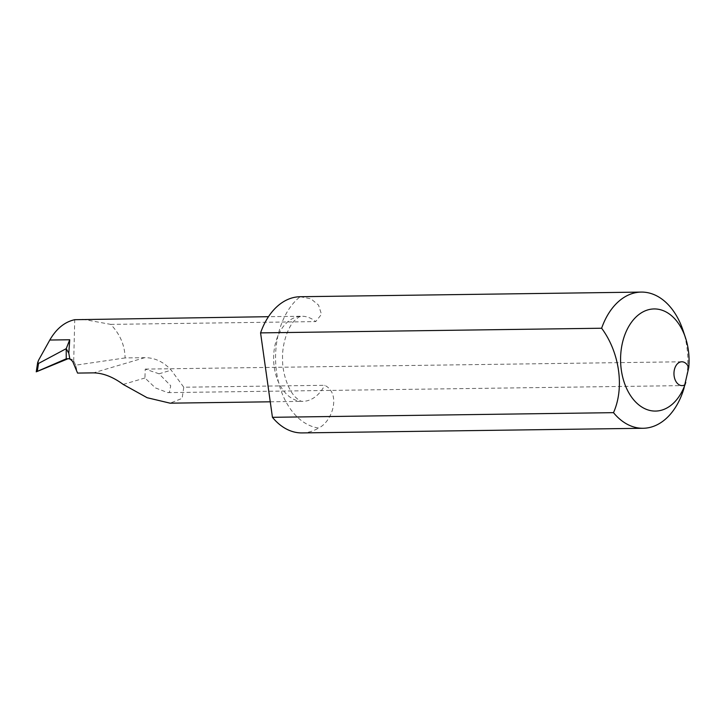 <?xml version="1.0" encoding="UTF-8"?>
<svg xmlns="http://www.w3.org/2000/svg" width="725" height="725" viewBox="0 0 725 725"><rect width="100%" height="100%" fill="white"/><g stroke="black" fill="none" stroke-linecap="round" stroke-linejoin="round"><path stroke-width="0.54" stroke-dasharray="3.62 2.72" d="M683.838 388.79A68.105 45.657 89.2 0 0 683.05 330.437M82.532 319.227L110.717 324.383C120.042 334.162 124.836 345.345 125.099 357.933L144.701 357.67C154.751 357.633 163.596 361.811 171.218 370.176L183.769 387.222L324.691 385.301C341.257 393.331 332.558 421.578 318.601 428.031A69.808 46.799 -90.8 0 1 276.56 372.115A69.808 46.799 -90.8 0 1 300.15 296.724M110.717 324.383L315.728 321.592A42.567 28.538 89.2 0 0 301.582 316.245A42.567 28.538 89.2 0 0 273.624 359.192A42.567 28.538 89.2 0 0 302.742 401.36A42.567 28.538 89.2 0 0 324.691 385.301M300.213 296.724L310.934 298.827L318.547 305.116L321.474 314.315L315.728 321.592M302.071 432.916A68.105 45.657 89.2 0 0 318.601 428.031M159.047 373.792L145.236 369.097L144.937 377.979L155.449 387.929L167.756 392.624L169.414 392.397L170.71 385.736L159.047 373.792L171.218 370.176M183.769 387.222L182.111 398.378L170.085 403.173M125.099 357.933L75.627 365.183L77.566 373.085M75.627 365.183L73.705 360.932L72.282 359.518L67.371 359.029M73.705 360.932L74.738 319.698M144.701 357.67L93.453 372.868M144.937 377.979L123.187 384.422M74.177 361.793A2128.219 32.951 156.9 0 0 72.708 361.485M38.57 360.225L36.83 371.608M270.262 401.804L302.742 401.36C301.201 401.668 298.727 400.236 295.329 397.046C287.626 389.37 282.116 371.272 282.605 359.047C281.871 346.351 286.846 328.815 294.06 321.012L298.7 317.124L301.582 316.245L268.477 316.689M72.282 359.528L68.386 358.395M167.756 392.624L682.107 385.618M145.236 369.097L681.781 361.784"/><path stroke-width="1.09" d="M684.953 384.794A51.076 34.247 -90.8 0 1 633.297 399.366A51.076 34.247 -90.8 0 1 633.369 319.843A51.076 34.247 -90.8 0 1 685.469 337.705L683.05 330.437A68.105 45.657 89.2 0 0 641.263 292.084A68.105 45.657 89.2 0 0 601.632 328.235C619.703 352.595 624.588 388.029 613.495 412.661A68.105 45.657 89.2 0 0 643.12 428.276A68.105 45.657 89.2 0 0 683.838 388.79L688.75 367.566A11.917 7.993 89.2 0 0 681.781 361.784A11.917 7.993 89.2 0 0 673.96 373.81A11.917 7.993 89.2 0 0 682.107 385.618A11.917 7.993 89.2 0 0 684.953 384.794L685.768 382.447M685.469 337.705A51.076 34.247 -90.8 0 1 688.75 367.566M601.632 328.235L260.574 332.884A68.105 45.657 89.2 0 1 300.15 296.724L641.263 292.084M260.574 332.884L272.437 417.31L613.495 412.661M272.437 417.31A68.105 45.657 89.2 0 0 302.071 432.916L643.12 428.276M270.262 401.804L170.085 403.173L147.148 397.717L123.187 384.422C112.946 376.882 103.032 373.031 93.453 372.868L77.566 373.085L72.708 361.485L69.781 358.667L68.793 353.22L69.727 339.762L66.211 348.671L38.507 363.461L37.664 362.582L38.57 360.225L49.798 340.034C56.378 328.67 64.697 321.891 74.738 319.698L268.477 316.689M69.781 358.667L66.265 358.793L37.301 371.363L38.507 363.461M68.793 353.22L66.211 348.671L66.247 358.803A2123.117 32.879 -23.1 0 1 67.371 359.029L36.83 371.608M49.798 340.034L69.727 339.762M37.664 362.582L36.25 371.834"/></g></svg>
